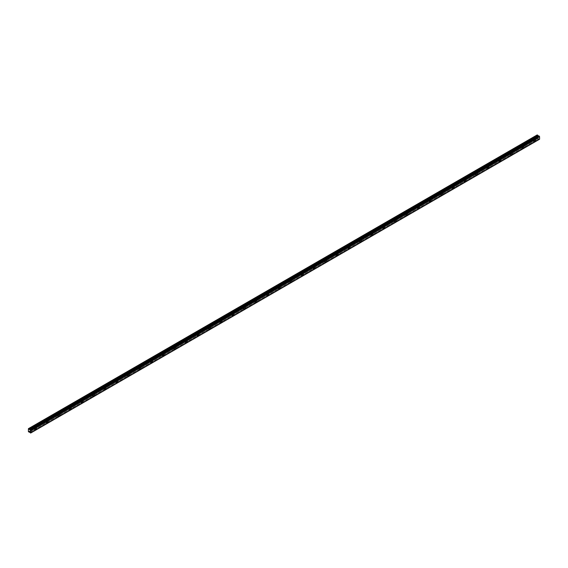 <?xml version="1.0" encoding="UTF-8"?>
<svg xmlns="http://www.w3.org/2000/svg" width="568" height="568" viewBox="0 0 568 568"><rect width="100%" height="100%" fill="white"/><g stroke="black" fill="none" stroke-linecap="round" stroke-linejoin="round"><path stroke-width="0.43" stroke-dasharray="2.84 2.13" d="M533.742 139.664A0.618 0.355 -60 0 1 533.742 140.665A0.618 0.355 -60 0 1 533.742 139.664M532.251 138.805A0.618 0.355 -60 0 1 532.251 139.806A0.618 0.355 -60 0 1 532.251 138.805M34.726 427.768A0.618 0.355 -60 0 1 34.726 428.769A0.618 0.355 -60 0 1 34.726 427.768M33.235 426.902A0.618 0.355 -60 0 1 33.235 427.91A0.618 0.355 -60 0 1 33.235 426.902M46.328 421.065A0.618 0.355 -60 0 1 46.328 422.067A0.618 0.355 -60 0 1 46.328 421.065M44.844 420.206A0.618 0.355 -60 0 1 44.844 421.207A0.618 0.355 -60 0 1 44.844 420.206M57.936 414.363A0.618 0.355 -60 0 1 57.936 415.371A0.618 0.355 -60 0 1 57.936 414.363M56.445 413.504A0.618 0.355 -60 0 1 56.445 414.512A0.618 0.355 -60 0 1 56.445 413.504M69.537 407.668A0.618 0.355 -60 0 1 69.537 408.669A0.618 0.355 -60 0 1 69.537 407.668M68.053 406.802A0.618 0.355 -60 0 1 68.053 407.81A0.618 0.355 -60 0 1 68.053 406.802M81.146 400.965A0.618 0.355 -60 0 1 81.146 401.966A0.618 0.355 -60 0 1 81.146 400.965M79.655 400.106A0.618 0.355 -60 0 1 79.655 401.107A0.618 0.355 -60 0 1 79.655 400.106M92.747 394.263A0.618 0.355 -60 0 1 92.747 395.271A0.618 0.355 -60 0 1 92.747 394.263M91.263 393.404A0.618 0.355 -60 0 1 91.263 394.412A0.618 0.355 -60 0 1 91.263 393.404M104.356 387.568A0.618 0.355 -60 0 1 104.356 388.569A0.618 0.355 -60 0 1 104.356 387.568M102.865 386.701A0.618 0.355 -60 0 1 102.865 387.71A0.618 0.355 -60 0 1 102.865 386.701M115.957 380.865A0.618 0.355 -60 0 1 115.957 381.866A0.618 0.355 -60 0 1 115.957 380.865M114.473 380.006A0.618 0.355 -60 0 1 114.473 381.007A0.618 0.355 -60 0 1 114.473 380.006M127.566 374.163A0.618 0.355 -60 0 1 127.566 375.171A0.618 0.355 -60 0 1 127.566 374.163M126.075 373.304A0.618 0.355 -60 0 1 126.075 374.312A0.618 0.355 -60 0 1 126.075 373.304M139.167 367.468A0.618 0.355 -60 0 1 139.167 368.469A0.618 0.355 -60 0 1 139.167 367.468M137.683 366.601A0.618 0.355 -60 0 1 137.683 367.61A0.618 0.355 -60 0 1 137.683 366.601M150.776 360.765A0.618 0.355 -60 0 1 150.776 361.766A0.618 0.355 -60 0 1 150.776 360.765M149.285 359.906A0.618 0.355 -60 0 1 149.285 360.907A0.618 0.355 -60 0 1 149.285 359.906M162.377 354.063A0.618 0.355 -60 0 1 162.377 355.071A0.618 0.355 -60 0 1 162.377 354.063M160.893 353.204A0.618 0.355 -60 0 1 160.893 354.212A0.618 0.355 -60 0 1 160.893 353.204M173.986 347.368A0.618 0.355 -60 0 1 173.986 348.369A0.618 0.355 -60 0 1 173.986 347.368M172.494 346.501A0.618 0.355 -60 0 1 172.494 347.51A0.618 0.355 -60 0 1 172.494 346.501M185.587 340.665A0.618 0.355 -60 0 1 185.587 341.666A0.618 0.355 -60 0 1 185.587 340.665M184.103 339.806A0.618 0.355 -60 0 1 184.103 340.807A0.618 0.355 -60 0 1 184.103 339.806M197.195 333.963A0.618 0.355 -60 0 1 197.195 334.971A0.618 0.355 -60 0 1 197.195 333.963M195.704 333.104A0.618 0.355 -60 0 1 195.704 334.112A0.618 0.355 -60 0 1 195.704 333.104M208.797 327.26A0.618 0.355 -60 0 1 208.797 328.269A0.618 0.355 -60 0 1 208.797 327.26M207.313 326.401A0.618 0.355 -60 0 1 207.313 327.409A0.618 0.355 -60 0 1 207.313 326.401M220.405 320.565A0.618 0.355 -60 0 1 220.405 321.566A0.618 0.355 -60 0 1 220.405 320.565M218.914 319.706A0.618 0.355 -60 0 1 218.914 320.707A0.618 0.355 -60 0 1 218.914 319.706M232.007 313.863A0.618 0.355 -60 0 1 232.007 314.871A0.618 0.355 -60 0 1 232.007 313.863M230.523 313.003A0.618 0.355 -60 0 1 230.523 314.012A0.618 0.355 -60 0 1 230.523 313.003M243.615 307.16A0.618 0.355 -60 0 1 243.615 308.168A0.618 0.355 -60 0 1 243.615 307.16M242.124 306.301A0.618 0.355 -60 0 1 242.124 307.309A0.618 0.355 -60 0 1 242.124 306.301M255.217 300.465A0.618 0.355 -60 0 1 255.217 301.466A0.618 0.355 -60 0 1 255.217 300.465M253.733 299.606A0.618 0.355 -60 0 1 253.733 300.607A0.618 0.355 -60 0 1 253.733 299.606M266.825 293.762A0.618 0.355 -60 0 1 266.825 294.771A0.618 0.355 -60 0 1 266.825 293.762M265.334 292.903A0.618 0.355 -60 0 1 265.334 293.912A0.618 0.355 -60 0 1 265.334 292.903M278.426 287.06A0.618 0.355 -60 0 1 278.426 288.068A0.618 0.355 -60 0 1 278.426 287.06M276.943 286.201A0.618 0.355 -60 0 1 276.943 287.209A0.618 0.355 -60 0 1 276.943 286.201M290.035 280.365A0.618 0.355 -60 0 1 290.035 281.366A0.618 0.355 -60 0 1 290.035 280.365M288.544 279.506A0.618 0.355 -60 0 1 288.544 280.507A0.618 0.355 -60 0 1 288.544 279.506M301.636 273.662A0.618 0.355 -60 0 1 301.636 274.671A0.618 0.355 -60 0 1 301.636 273.662M300.152 272.803A0.618 0.355 -60 0 1 300.152 273.811A0.618 0.355 -60 0 1 300.152 272.803M313.245 266.96A0.618 0.355 -60 0 1 313.245 267.968A0.618 0.355 -60 0 1 313.245 266.96M311.754 266.101A0.618 0.355 -60 0 1 311.754 267.109A0.618 0.355 -60 0 1 311.754 266.101M324.846 260.265A0.618 0.355 -60 0 1 324.846 261.266A0.618 0.355 -60 0 1 324.846 260.265M323.362 259.406A0.618 0.355 -60 0 1 323.362 260.407A0.618 0.355 -60 0 1 323.362 259.406M336.455 253.562A0.618 0.355 -60 0 1 336.455 254.57A0.618 0.355 -60 0 1 336.455 253.562M334.964 252.703A0.618 0.355 -60 0 1 334.964 253.711A0.618 0.355 -60 0 1 334.964 252.703M348.056 246.86A0.618 0.355 -60 0 1 348.056 247.868A0.618 0.355 -60 0 1 348.056 246.86M346.572 246.001A0.618 0.355 -60 0 1 346.572 247.009A0.618 0.355 -60 0 1 346.572 246.001M359.665 240.165A0.618 0.355 -60 0 1 359.665 241.166A0.618 0.355 -60 0 1 359.665 240.165M358.174 239.305A0.618 0.355 -60 0 1 358.174 240.307A0.618 0.355 -60 0 1 358.174 239.305M371.266 233.462A0.618 0.355 -60 0 1 371.266 234.47A0.618 0.355 -60 0 1 371.266 233.462M369.782 232.603A0.618 0.355 -60 0 1 369.782 233.611A0.618 0.355 -60 0 1 369.782 232.603M382.875 226.76A0.618 0.355 -60 0 1 382.875 227.768A0.618 0.355 -60 0 1 382.875 226.76M381.384 225.901A0.618 0.355 -60 0 1 381.384 226.909A0.618 0.355 -60 0 1 381.384 225.901M394.476 220.064A0.618 0.355 -60 0 1 394.476 221.066A0.618 0.355 -60 0 1 394.476 220.064M392.992 219.205A0.618 0.355 -60 0 1 392.992 220.206A0.618 0.355 -60 0 1 392.992 219.205M406.084 213.362A0.618 0.355 -60 0 1 406.084 214.37A0.618 0.355 -60 0 1 406.084 213.362M404.594 212.503A0.618 0.355 -60 0 1 404.594 213.504A0.618 0.355 -60 0 1 404.594 212.503M417.693 206.66A0.618 0.355 -60 0 1 417.693 207.668A0.618 0.355 -60 0 1 417.693 206.66M416.202 205.801A0.618 0.355 -60 0 1 416.202 206.809A0.618 0.355 -60 0 1 416.202 205.801M429.294 199.964A0.618 0.355 -60 0 1 429.294 200.965A0.618 0.355 -60 0 1 429.294 199.964M427.803 199.105A0.618 0.355 -60 0 1 427.803 200.106A0.618 0.355 -60 0 1 427.803 199.105M440.903 193.262A0.618 0.355 -60 0 1 440.903 194.27A0.618 0.355 -60 0 1 440.903 193.262M439.412 192.403A0.618 0.355 -60 0 1 439.412 193.404A0.618 0.355 -60 0 1 439.412 192.403M452.504 186.56A0.618 0.355 -60 0 1 452.504 187.568A0.618 0.355 -60 0 1 452.504 186.56M451.013 185.701A0.618 0.355 -60 0 1 451.013 186.709A0.618 0.355 -60 0 1 451.013 185.701M464.113 179.864A0.618 0.355 -60 0 1 464.113 180.865A0.618 0.355 -60 0 1 464.113 179.864M462.622 179.005A0.618 0.355 -60 0 1 462.622 180.006A0.618 0.355 -60 0 1 462.622 179.005M475.714 173.162A0.618 0.355 -60 0 1 475.714 174.17A0.618 0.355 -60 0 1 475.714 173.162M474.223 172.303A0.618 0.355 -60 0 1 474.223 173.304A0.618 0.355 -60 0 1 474.223 172.303M487.323 166.459A0.618 0.355 -60 0 1 487.323 167.468A0.618 0.355 -60 0 1 487.323 166.459M485.832 165.6A0.618 0.355 -60 0 1 485.832 166.609A0.618 0.355 -60 0 1 485.832 165.6M498.924 159.764A0.618 0.355 -60 0 1 498.924 160.765A0.618 0.355 -60 0 1 498.924 159.764M497.433 158.905A0.618 0.355 -60 0 1 497.433 159.906A0.618 0.355 -60 0 1 497.433 158.905M510.533 153.062A0.618 0.355 -60 0 1 510.533 154.07A0.618 0.355 -60 0 1 510.533 153.062M509.042 152.203A0.618 0.355 -60 0 1 509.042 153.204A0.618 0.355 -60 0 1 509.042 152.203M522.134 146.359A0.618 0.355 -60 0 1 522.134 147.368A0.618 0.355 -60 0 1 522.134 146.359M520.643 145.5A0.618 0.355 -60 0 1 520.643 146.508A0.618 0.355 -60 0 1 520.643 145.5M534.268 140.431A1.022 0.589 120 0 0 534.254 139.274A1.022 0.589 120 0 0 533.742 139.323A1.022 0.589 120 0 0 533.068 140.232A1.022 0.589 120 0 0 533.224 141.056A1.022 0.589 120 0 0 533.742 140.999A1.022 0.589 120 0 0 534.232 140.495M35.259 428.535A1.022 0.589 120 0 0 35.237 427.377A1.022 0.589 120 0 0 34.726 427.427A1.022 0.589 120 0 0 34.052 428.336A1.022 0.589 120 0 0 34.215 429.152A1.022 0.589 120 0 0 34.726 429.103A1.022 0.589 120 0 0 35.216 428.591M46.86 421.832A1.022 0.589 120 0 0 46.846 420.682A1.022 0.589 120 0 0 46.328 420.732A1.022 0.589 120 0 0 45.66 421.633A1.022 0.589 120 0 0 45.816 422.457A1.022 0.589 120 0 0 46.328 422.407A1.022 0.589 120 0 0 46.825 421.896M58.468 415.13A1.022 0.589 120 0 0 58.447 413.98A1.022 0.589 120 0 0 57.936 414.029A1.022 0.589 120 0 0 57.261 414.931A1.022 0.589 120 0 0 57.425 415.755A1.022 0.589 120 0 0 57.936 415.705A1.022 0.589 120 0 0 58.426 415.194M70.07 408.435A1.022 0.589 120 0 0 70.056 407.277A1.022 0.589 120 0 0 69.537 407.327A1.022 0.589 120 0 0 68.87 408.236A1.022 0.589 120 0 0 69.026 409.052A1.022 0.589 120 0 0 69.537 409.003A1.022 0.589 120 0 0 70.034 408.491M81.678 401.732A1.022 0.589 120 0 0 81.657 400.582A1.022 0.589 120 0 0 81.146 400.632A1.022 0.589 120 0 0 80.471 401.533A1.022 0.589 120 0 0 80.635 402.357A1.022 0.589 120 0 0 81.146 402.307A1.022 0.589 120 0 0 81.636 401.796M93.28 395.03A1.022 0.589 120 0 0 93.266 393.88A1.022 0.589 120 0 0 92.747 393.929A1.022 0.589 120 0 0 92.08 394.831A1.022 0.589 120 0 0 92.236 395.655A1.022 0.589 120 0 0 92.747 395.605A1.022 0.589 120 0 0 93.244 395.094M104.888 388.334A1.022 0.589 120 0 0 104.867 387.177A1.022 0.589 120 0 0 104.356 387.227A1.022 0.589 120 0 0 103.681 388.136A1.022 0.589 120 0 0 103.845 388.952A1.022 0.589 120 0 0 104.356 388.902A1.022 0.589 120 0 0 104.846 388.391M116.49 381.632A1.022 0.589 120 0 0 116.475 380.482A1.022 0.589 120 0 0 115.957 380.532A1.022 0.589 120 0 0 115.29 381.433A1.022 0.589 120 0 0 115.446 382.257A1.022 0.589 120 0 0 115.957 382.207A1.022 0.589 120 0 0 116.454 381.696M128.098 374.93A1.022 0.589 120 0 0 128.077 373.78A1.022 0.589 120 0 0 127.566 373.829A1.022 0.589 120 0 0 126.891 374.731A1.022 0.589 120 0 0 127.054 375.555A1.022 0.589 120 0 0 127.566 375.505A1.022 0.589 120 0 0 128.056 374.994M139.7 368.234A1.022 0.589 120 0 0 139.685 367.077A1.022 0.589 120 0 0 139.167 367.127A1.022 0.589 120 0 0 138.5 368.036A1.022 0.589 120 0 0 138.656 368.852A1.022 0.589 120 0 0 139.167 368.802A1.022 0.589 120 0 0 139.664 368.291M151.308 361.532A1.022 0.589 120 0 0 151.287 360.382A1.022 0.589 120 0 0 150.776 360.431A1.022 0.589 120 0 0 150.101 361.333A1.022 0.589 120 0 0 150.264 362.157A1.022 0.589 120 0 0 150.776 362.107A1.022 0.589 120 0 0 151.266 361.596M162.909 354.83A1.022 0.589 120 0 0 162.895 353.679A1.022 0.589 120 0 0 162.377 353.729A1.022 0.589 120 0 0 161.71 354.631A1.022 0.589 120 0 0 161.866 355.454A1.022 0.589 120 0 0 162.377 355.405A1.022 0.589 120 0 0 162.874 354.894M174.518 348.134A1.022 0.589 120 0 0 174.497 346.977A1.022 0.589 120 0 0 173.986 347.027A1.022 0.589 120 0 0 173.318 347.935A1.022 0.589 120 0 0 173.474 348.752A1.022 0.589 120 0 0 173.986 348.702A1.022 0.589 120 0 0 174.482 348.191M186.119 341.432A1.022 0.589 120 0 0 186.105 340.282A1.022 0.589 120 0 0 185.587 340.331A1.022 0.589 120 0 0 184.919 341.233A1.022 0.589 120 0 0 185.076 342.057A1.022 0.589 120 0 0 185.587 342.007A1.022 0.589 120 0 0 186.084 341.496M197.728 334.729A1.022 0.589 120 0 0 197.707 333.579A1.022 0.589 120 0 0 197.195 333.629A1.022 0.589 120 0 0 196.528 334.531A1.022 0.589 120 0 0 196.684 335.354A1.022 0.589 120 0 0 197.195 335.305A1.022 0.589 120 0 0 197.692 334.793M209.329 328.034A1.022 0.589 120 0 0 209.315 326.877A1.022 0.589 120 0 0 208.797 326.927A1.022 0.589 120 0 0 208.129 327.835A1.022 0.589 120 0 0 208.286 328.652A1.022 0.589 120 0 0 208.797 328.602A1.022 0.589 120 0 0 209.294 328.091M220.938 321.332A1.022 0.589 120 0 0 220.916 320.174A1.022 0.589 120 0 0 220.405 320.231A1.022 0.589 120 0 0 219.738 321.133A1.022 0.589 120 0 0 219.894 321.957A1.022 0.589 120 0 0 220.405 321.907A1.022 0.589 120 0 0 220.902 321.396M232.539 314.629A1.022 0.589 120 0 0 232.525 313.479A1.022 0.589 120 0 0 232.007 313.529A1.022 0.589 120 0 0 231.339 314.431A1.022 0.589 120 0 0 231.495 315.254A1.022 0.589 120 0 0 232.007 315.204A1.022 0.589 120 0 0 232.504 314.693M244.148 307.927A1.022 0.589 120 0 0 244.126 306.777A1.022 0.589 120 0 0 243.615 306.826A1.022 0.589 120 0 0 242.948 307.735A1.022 0.589 120 0 0 243.104 308.552A1.022 0.589 120 0 0 243.615 308.502A1.022 0.589 120 0 0 244.112 307.991M255.749 301.232A1.022 0.589 120 0 0 255.735 300.074A1.022 0.589 120 0 0 255.217 300.131A1.022 0.589 120 0 0 254.549 301.033A1.022 0.589 120 0 0 254.705 301.856A1.022 0.589 120 0 0 255.217 301.807A1.022 0.589 120 0 0 255.714 301.296M267.358 294.529A1.022 0.589 120 0 0 267.336 293.379A1.022 0.589 120 0 0 266.825 293.429A1.022 0.589 120 0 0 266.158 294.33A1.022 0.589 120 0 0 266.314 295.154A1.022 0.589 120 0 0 266.825 295.104A1.022 0.589 120 0 0 267.322 294.593M278.959 287.827A1.022 0.589 120 0 0 278.945 286.677A1.022 0.589 120 0 0 278.426 286.726A1.022 0.589 120 0 0 277.759 287.635A1.022 0.589 120 0 0 277.915 288.452A1.022 0.589 120 0 0 278.426 288.402A1.022 0.589 120 0 0 278.923 287.891M290.567 281.132A1.022 0.589 120 0 0 290.546 279.974A1.022 0.589 120 0 0 290.035 280.031A1.022 0.589 120 0 0 289.368 280.933A1.022 0.589 120 0 0 289.524 281.756A1.022 0.589 120 0 0 290.035 281.707A1.022 0.589 120 0 0 290.532 281.195M302.169 274.429A1.022 0.589 120 0 0 302.155 273.279A1.022 0.589 120 0 0 301.636 273.329A1.022 0.589 120 0 0 300.969 274.23A1.022 0.589 120 0 0 301.125 275.054A1.022 0.589 120 0 0 301.636 275.004A1.022 0.589 120 0 0 302.133 274.493M313.777 267.727A1.022 0.589 120 0 0 313.756 266.577A1.022 0.589 120 0 0 313.245 266.626A1.022 0.589 120 0 0 312.577 267.535A1.022 0.589 120 0 0 312.734 268.352A1.022 0.589 120 0 0 313.245 268.302A1.022 0.589 120 0 0 313.742 267.791M325.379 261.031A1.022 0.589 120 0 0 325.365 259.874A1.022 0.589 120 0 0 324.846 259.931A1.022 0.589 120 0 0 324.179 260.833A1.022 0.589 120 0 0 324.335 261.656A1.022 0.589 120 0 0 324.846 261.599A1.022 0.589 120 0 0 325.343 261.095M336.987 254.329A1.022 0.589 120 0 0 336.966 253.179A1.022 0.589 120 0 0 336.455 253.229A1.022 0.589 120 0 0 335.787 254.13A1.022 0.589 120 0 0 335.944 254.954A1.022 0.589 120 0 0 336.455 254.904A1.022 0.589 120 0 0 336.952 254.393M348.589 247.627A1.022 0.589 120 0 0 348.575 246.476A1.022 0.589 120 0 0 348.056 246.526A1.022 0.589 120 0 0 347.389 247.435A1.022 0.589 120 0 0 347.545 248.251A1.022 0.589 120 0 0 348.056 248.202A1.022 0.589 120 0 0 348.553 247.691M360.197 240.931A1.022 0.589 120 0 0 360.176 239.774A1.022 0.589 120 0 0 359.665 239.831A1.022 0.589 120 0 0 358.997 240.733A1.022 0.589 120 0 0 359.154 241.556A1.022 0.589 120 0 0 359.665 241.499A1.022 0.589 120 0 0 360.162 240.995M371.799 234.229A1.022 0.589 120 0 0 371.784 233.079A1.022 0.589 120 0 0 371.266 233.129A1.022 0.589 120 0 0 370.599 234.03A1.022 0.589 120 0 0 370.755 234.854A1.022 0.589 120 0 0 371.266 234.804A1.022 0.589 120 0 0 371.763 234.293M383.407 227.527A1.022 0.589 120 0 0 383.386 226.376A1.022 0.589 120 0 0 382.875 226.426A1.022 0.589 120 0 0 382.207 227.335A1.022 0.589 120 0 0 382.363 228.151A1.022 0.589 120 0 0 382.875 228.102A1.022 0.589 120 0 0 383.372 227.59M395.008 220.831A1.022 0.589 120 0 0 394.994 219.674A1.022 0.589 120 0 0 394.476 219.731A1.022 0.589 120 0 0 393.809 220.632A1.022 0.589 120 0 0 393.965 221.456A1.022 0.589 120 0 0 394.476 221.399A1.022 0.589 120 0 0 394.973 220.895M406.617 214.129A1.022 0.589 120 0 0 406.596 212.979A1.022 0.589 120 0 0 406.084 213.028A1.022 0.589 120 0 0 405.417 213.93A1.022 0.589 120 0 0 405.573 214.754A1.022 0.589 120 0 0 406.084 214.704A1.022 0.589 120 0 0 406.581 214.193M418.218 207.426A1.022 0.589 120 0 0 418.204 206.276A1.022 0.589 120 0 0 417.693 206.326A1.022 0.589 120 0 0 417.019 207.228A1.022 0.589 120 0 0 417.175 208.051A1.022 0.589 120 0 0 417.693 208.002A1.022 0.589 120 0 0 418.183 207.49M429.827 200.731A1.022 0.589 120 0 0 429.806 199.574A1.022 0.589 120 0 0 429.294 199.631A1.022 0.589 120 0 0 428.627 200.532A1.022 0.589 120 0 0 428.783 201.356A1.022 0.589 120 0 0 429.294 201.299A1.022 0.589 120 0 0 429.791 200.795M441.428 194.029A1.022 0.589 120 0 0 441.414 192.879A1.022 0.589 120 0 0 440.903 192.928A1.022 0.589 120 0 0 440.228 193.83A1.022 0.589 120 0 0 440.385 194.654A1.022 0.589 120 0 0 440.903 194.604A1.022 0.589 120 0 0 441.393 194.093M453.037 187.326A1.022 0.589 120 0 0 453.015 186.176A1.022 0.589 120 0 0 452.504 186.226A1.022 0.589 120 0 0 451.837 187.128A1.022 0.589 120 0 0 451.993 187.951A1.022 0.589 120 0 0 452.504 187.901A1.022 0.589 120 0 0 453.001 187.39M464.638 180.631A1.022 0.589 120 0 0 464.624 179.474A1.022 0.589 120 0 0 464.113 179.523A1.022 0.589 120 0 0 463.438 180.432A1.022 0.589 120 0 0 463.594 181.256A1.022 0.589 120 0 0 464.113 181.199A1.022 0.589 120 0 0 464.603 180.695M476.247 173.929A1.022 0.589 120 0 0 476.225 172.778A1.022 0.589 120 0 0 475.714 172.828A1.022 0.589 120 0 0 475.047 173.73A1.022 0.589 120 0 0 475.203 174.553A1.022 0.589 120 0 0 475.714 174.504A1.022 0.589 120 0 0 476.211 173.993M487.848 167.226A1.022 0.589 120 0 0 487.834 166.076A1.022 0.589 120 0 0 487.323 166.126A1.022 0.589 120 0 0 486.648 167.028A1.022 0.589 120 0 0 486.804 167.851A1.022 0.589 120 0 0 487.323 167.801A1.022 0.589 120 0 0 487.813 167.29M499.457 160.531A1.022 0.589 120 0 0 499.435 159.374A1.022 0.589 120 0 0 498.924 159.423A1.022 0.589 120 0 0 498.257 160.332A1.022 0.589 120 0 0 498.413 161.156A1.022 0.589 120 0 0 498.924 161.099A1.022 0.589 120 0 0 499.421 160.595M511.058 153.829A1.022 0.589 120 0 0 511.044 152.678A1.022 0.589 120 0 0 510.533 152.728A1.022 0.589 120 0 0 509.858 153.63A1.022 0.589 120 0 0 510.014 154.453A1.022 0.589 120 0 0 510.533 154.404A1.022 0.589 120 0 0 511.022 153.892M522.666 147.126A1.022 0.589 120 0 0 522.645 145.976A1.022 0.589 120 0 0 522.134 146.026A1.022 0.589 120 0 0 521.467 146.927A1.022 0.589 120 0 0 521.623 147.751A1.022 0.589 120 0 0 522.134 147.701A1.022 0.589 120 0 0 522.631 147.19M30.864 432.922L539.6 139.217M28.4 431.715L537.087 138.031L537.087 134.999L28.4 428.684M538.634 136.157L29.948 429.848L538.634 136.157M538.869 136.157L30.189 429.841M30.878 432.922L538.982 139.231L30.296 432.915M29.976 432.383L538.656 138.698L538.982 139.231M538.656 138.698L537.974 138.272L28.94 432.163M28.521 431.921L537.2 138.237L537.626 138.478M537.2 138.237L28.421 431.751M28.421 428.67L537.087 134.999M28.528 428.606L537.2 134.928M538.698 138.741L30.012 432.425M28.897 432.163L537.584 138.478M537.221 138.265L28.535 431.957M539.174 139.394L30.487 433.079M30.395 433.029L539.082 139.338M30.267 432.844L538.947 139.16M29.905 432.298L538.592 138.613M538.017 138.28L29.33 431.964M29.295 431.964L537.974 138.272M29.948 432.34L538.634 138.656M532.557 138.769L534.048 139.629M33.54 426.873L35.031 427.732M45.149 420.178L46.64 421.037M56.75 413.476L58.241 414.335M68.359 406.773L69.85 407.632M79.96 400.078L81.451 400.937M91.569 393.375L93.06 394.235M103.17 386.673L104.661 387.532M114.779 379.971L116.27 380.837M126.38 373.275L127.871 374.135M137.988 366.573L139.479 367.432M149.59 359.871L151.081 360.737M161.198 353.175L162.689 354.034M172.8 346.473L174.291 347.332M184.408 339.77L185.899 340.637M196.01 333.075L197.501 333.934M207.618 326.373L209.109 327.232M219.22 319.67L220.711 320.537M230.828 312.975L232.319 313.834M242.429 306.273L243.921 307.132M254.038 299.57L255.529 300.436M265.646 292.875L267.13 293.734M277.248 286.173L278.739 287.032M288.856 279.47L290.34 280.329M300.458 272.775L301.949 273.634M312.066 266.072L313.55 266.932M323.668 259.37L325.159 260.229M335.276 252.675L336.76 253.534M346.878 245.972L348.369 246.831M358.486 239.27L359.97 240.129M370.087 232.575L371.579 233.434M381.696 225.872L383.18 226.731M393.297 219.17L394.788 220.029M404.906 212.475L406.39 213.334M416.507 205.772L417.998 206.631M428.116 199.07L429.6 199.929M439.717 192.374L441.208 193.234M451.326 185.672L452.81 186.531M462.927 178.97L464.418 179.829M474.536 172.274L476.019 173.133M486.137 165.572L487.628 166.431M497.745 158.87L499.229 159.729M509.347 152.174L510.838 153.033M520.955 145.472L522.439 146.331M534.254 139.274L535.276 139.87M35.237 427.377L36.26 427.974M46.846 420.682L47.868 421.271M58.447 413.98L59.47 414.569M70.056 407.277L71.078 407.874M81.657 400.582L82.68 401.171M93.266 393.88L94.288 394.469M104.867 387.177L105.889 387.774M116.475 380.482L117.498 381.071M128.077 373.78L129.099 374.369M139.685 367.077L140.708 367.673M151.287 360.382L152.309 360.971M162.895 353.679L163.918 354.269M174.497 346.977L175.519 347.573M186.105 340.282L187.128 340.871M197.707 333.579L198.736 334.169M209.315 326.877L210.337 327.473M220.916 320.174L221.946 320.771M232.525 313.479L233.547 314.069M244.126 306.777L245.156 307.366M255.735 300.074L256.757 300.671M267.336 293.379L268.366 293.968M278.945 286.677L279.967 287.266M290.546 279.974L291.576 280.571M302.155 273.279L303.177 273.868M313.756 266.577L314.786 267.166M325.365 259.874L326.387 260.471M336.966 253.179L337.995 253.768M348.575 246.476L349.597 247.066M360.176 239.774L361.205 240.37M371.784 233.079L372.807 233.668M383.386 226.376L384.415 226.966M394.994 219.674L396.017 220.27M406.596 212.979L407.625 213.568M418.204 206.276L419.227 206.866M429.806 199.574L430.835 200.17M441.414 192.879L442.436 193.468M453.015 186.176L454.045 186.766M464.624 179.474L465.646 180.07M476.225 172.778L477.255 173.368M487.834 166.076L488.856 166.665M499.435 159.374L500.465 159.97M511.044 152.678L512.066 153.268M522.645 145.976L523.675 146.565M532.102 139.927L533.43 140.694M33.086 428.031L34.414 428.797M44.694 421.335L46.022 422.102M56.296 414.633L57.624 415.4M67.904 407.93L69.232 408.697M79.506 401.235L80.833 402.002M91.114 394.533L92.442 395.3M102.716 387.83L104.05 388.597M114.161 381.043L115.652 381.902M125.769 374.34L127.26 375.2M137.534 367.73L138.862 368.497M149.136 361.035L150.47 361.802M160.744 354.333L162.072 355.099M172.345 347.63L173.68 348.397M183.954 340.935L185.282 341.702M195.555 334.232L196.89 334.999M207.164 327.53L208.491 328.297M218.765 320.835L220.1 321.602M230.374 314.132L231.701 314.899M241.819 307.338L243.31 308.197M253.42 300.642L254.911 301.501M265.185 294.032L266.52 294.799M276.793 287.33L278.121 288.097M288.395 280.635L289.73 281.401M300.003 273.932L301.331 274.699M311.605 267.23L312.94 267.997M323.213 260.534L324.541 261.301M334.659 253.74L336.149 254.599M346.26 247.037L347.751 247.896M358.025 240.434L359.359 241.201M369.47 233.64L370.961 234.499M381.235 227.03L382.569 227.796M392.843 220.334L394.171 221.101M404.444 213.632L405.779 214.399M416.053 206.929L417.381 207.696M427.661 200.227L428.989 201.001M439.263 193.532L440.59 194.299M450.871 186.829L452.199 187.596M462.309 180.035L463.8 180.901M473.918 173.339L475.409 174.198M485.683 166.729L487.01 167.496M497.291 160.027L498.619 160.801M508.892 153.332L510.22 154.098M520.501 146.629L521.829 147.396M539.38 139.224L30.693 432.915M533.224 141.056L534.254 141.645M34.215 429.152L35.237 429.749M45.816 422.457L46.839 423.046M57.425 415.755L58.447 416.351M69.026 409.052L70.049 409.649M80.635 402.357L81.657 402.946M92.236 395.655L93.258 396.244M103.845 388.952L104.867 389.549M115.446 382.257L116.468 382.846M127.054 375.555L128.077 376.144M138.656 368.852L139.685 369.449M150.264 362.157L151.287 362.746M161.866 355.454L162.895 356.044M173.474 348.752L174.497 349.348M185.076 342.057L186.105 342.646M196.684 335.354L197.707 335.944M208.286 328.652L209.315 329.248M219.894 321.957L220.916 322.546M231.495 315.254L232.525 315.844M243.104 308.552L244.126 309.148M254.705 301.856L255.735 302.446M266.314 295.154L267.336 295.743M277.915 288.452L278.945 289.048M289.524 281.756L290.546 282.346M301.125 275.054L302.155 275.643M312.734 268.352L313.756 268.948M324.335 261.656L325.365 262.246M335.944 254.954L336.966 255.543M347.545 248.251L348.575 248.848M359.154 241.556L360.176 242.145M370.755 234.854L371.784 235.443M382.363 228.151L383.386 228.748M393.965 221.456L394.994 222.045M405.573 214.754L406.596 215.343M417.175 208.051L418.204 208.648M428.783 201.356L429.806 201.945M440.385 194.654L441.414 195.243M451.993 187.951L453.015 188.548M463.594 181.256L464.624 181.845M475.203 174.553L476.225 175.143M486.804 167.851L487.834 168.447M498.413 161.156L499.435 161.745M510.014 154.453L511.044 155.043M521.623 147.751L522.645 148.347"/><path stroke-width="0.85" d="M534.765 141.595A1.022 0.589 120 0 0 535.432 140.686A1.022 0.589 120 0 0 535.276 139.87A1.022 0.589 120 0 0 534.765 139.92A1.022 0.589 120 0 0 534.097 140.821A1.022 0.589 120 0 0 534.254 141.645A1.022 0.589 120 0 0 534.765 141.595M35.748 429.699A1.022 0.589 120 0 0 36.423 428.79A1.022 0.589 120 0 0 36.26 427.974A1.022 0.589 120 0 0 35.748 428.024A1.022 0.589 120 0 0 35.081 428.925A1.022 0.589 120 0 0 35.237 429.749A1.022 0.589 120 0 0 35.748 429.699M47.357 422.997A1.022 0.589 120 0 0 48.024 422.095A1.022 0.589 120 0 0 47.868 421.271A1.022 0.589 120 0 0 47.357 421.321A1.022 0.589 120 0 0 46.682 422.223A1.022 0.589 120 0 0 46.839 423.046A1.022 0.589 120 0 0 47.357 422.997M58.958 416.294A1.022 0.589 120 0 0 59.633 415.393A1.022 0.589 120 0 0 59.47 414.569A1.022 0.589 120 0 0 58.958 414.619A1.022 0.589 120 0 0 58.291 415.527A1.022 0.589 120 0 0 58.447 416.351A1.022 0.589 120 0 0 58.958 416.294M70.567 409.599A1.022 0.589 120 0 0 71.234 408.69A1.022 0.589 120 0 0 71.078 407.874A1.022 0.589 120 0 0 70.567 407.923A1.022 0.589 120 0 0 69.892 408.825A1.022 0.589 120 0 0 70.049 409.649A1.022 0.589 120 0 0 70.567 409.599M82.168 402.897A1.022 0.589 120 0 0 82.843 401.995A1.022 0.589 120 0 0 82.68 401.171A1.022 0.589 120 0 0 82.168 401.221A1.022 0.589 120 0 0 81.501 402.123A1.022 0.589 120 0 0 81.657 402.946A1.022 0.589 120 0 0 82.168 402.897M93.777 396.194A1.022 0.589 120 0 0 94.444 395.292A1.022 0.589 120 0 0 94.288 394.469A1.022 0.589 120 0 0 93.777 394.519A1.022 0.589 120 0 0 93.102 395.427A1.022 0.589 120 0 0 93.258 396.244A1.022 0.589 120 0 0 93.777 396.194M105.378 389.499A1.022 0.589 120 0 0 106.053 388.59A1.022 0.589 120 0 0 105.889 387.774A1.022 0.589 120 0 0 105.378 387.823A1.022 0.589 120 0 0 104.711 388.725A1.022 0.589 120 0 0 104.867 389.549A1.022 0.589 120 0 0 105.378 389.499M116.987 382.796A1.022 0.589 120 0 0 117.654 381.895A1.022 0.589 120 0 0 117.498 381.071A1.022 0.589 120 0 0 116.987 381.121A1.022 0.589 120 0 0 116.312 382.023A1.022 0.589 120 0 0 116.468 382.846A1.022 0.589 120 0 0 116.987 382.796M128.588 376.094A1.022 0.589 120 0 0 129.263 375.192A1.022 0.589 120 0 0 129.099 374.369A1.022 0.589 120 0 0 128.588 374.418A1.022 0.589 120 0 0 127.921 375.327A1.022 0.589 120 0 0 128.077 376.144A1.022 0.589 120 0 0 128.588 376.094M140.197 369.399A1.022 0.589 120 0 0 140.864 368.49A1.022 0.589 120 0 0 140.708 367.673A1.022 0.589 120 0 0 140.197 367.723A1.022 0.589 120 0 0 139.522 368.625A1.022 0.589 120 0 0 139.685 369.449A1.022 0.589 120 0 0 140.197 369.399M151.798 362.696A1.022 0.589 120 0 0 152.472 361.795A1.022 0.589 120 0 0 152.309 360.971A1.022 0.589 120 0 0 151.798 361.021A1.022 0.589 120 0 0 151.131 361.922A1.022 0.589 120 0 0 151.287 362.746A1.022 0.589 120 0 0 151.798 362.696M163.406 355.994A1.022 0.589 120 0 0 164.074 355.092A1.022 0.589 120 0 0 163.918 354.269A1.022 0.589 120 0 0 163.406 354.318A1.022 0.589 120 0 0 162.732 355.227A1.022 0.589 120 0 0 162.895 356.044A1.022 0.589 120 0 0 163.406 355.994M175.008 349.299A1.022 0.589 120 0 0 175.682 348.39A1.022 0.589 120 0 0 175.519 347.573A1.022 0.589 120 0 0 175.008 347.623A1.022 0.589 120 0 0 174.34 348.525A1.022 0.589 120 0 0 174.497 349.348A1.022 0.589 120 0 0 175.008 349.299M186.616 342.596A1.022 0.589 120 0 0 187.284 341.695A1.022 0.589 120 0 0 187.128 340.871A1.022 0.589 120 0 0 186.616 340.921A1.022 0.589 120 0 0 185.942 341.822A1.022 0.589 120 0 0 186.105 342.646A1.022 0.589 120 0 0 186.616 342.596M198.218 335.894A1.022 0.589 120 0 0 198.892 334.992A1.022 0.589 120 0 0 198.736 334.169A1.022 0.589 120 0 0 198.218 334.218A1.022 0.589 120 0 0 197.55 335.127A1.022 0.589 120 0 0 197.707 335.944A1.022 0.589 120 0 0 198.218 335.894M209.826 329.199A1.022 0.589 120 0 0 210.494 328.29A1.022 0.589 120 0 0 210.337 327.473A1.022 0.589 120 0 0 209.826 327.523A1.022 0.589 120 0 0 209.152 328.425A1.022 0.589 120 0 0 209.315 329.248A1.022 0.589 120 0 0 209.826 329.199M221.428 322.496A1.022 0.589 120 0 0 222.102 321.594A1.022 0.589 120 0 0 221.946 320.771A1.022 0.589 120 0 0 221.428 320.821A1.022 0.589 120 0 0 220.76 321.722A1.022 0.589 120 0 0 220.916 322.546A1.022 0.589 120 0 0 221.428 322.496M233.036 315.794A1.022 0.589 120 0 0 233.704 314.892A1.022 0.589 120 0 0 233.547 314.069A1.022 0.589 120 0 0 233.036 314.118A1.022 0.589 120 0 0 232.362 315.027A1.022 0.589 120 0 0 232.525 315.844A1.022 0.589 120 0 0 233.036 315.794M244.638 309.099A1.022 0.589 120 0 0 245.312 308.19A1.022 0.589 120 0 0 245.156 307.366A1.022 0.589 120 0 0 244.638 307.423A1.022 0.589 120 0 0 243.97 308.325A1.022 0.589 120 0 0 244.126 309.148A1.022 0.589 120 0 0 244.638 309.099M256.246 302.396A1.022 0.589 120 0 0 256.913 301.494A1.022 0.589 120 0 0 256.757 300.671A1.022 0.589 120 0 0 256.246 300.721A1.022 0.589 120 0 0 255.572 301.622A1.022 0.589 120 0 0 255.735 302.446A1.022 0.589 120 0 0 256.246 302.396M267.847 295.694A1.022 0.589 120 0 0 268.522 294.792A1.022 0.589 120 0 0 268.366 293.968A1.022 0.589 120 0 0 267.847 294.018A1.022 0.589 120 0 0 267.18 294.927A1.022 0.589 120 0 0 267.336 295.743A1.022 0.589 120 0 0 267.847 295.694M279.456 288.998A1.022 0.589 120 0 0 280.123 288.09A1.022 0.589 120 0 0 279.967 287.266A1.022 0.589 120 0 0 279.456 287.323A1.022 0.589 120 0 0 278.781 288.224A1.022 0.589 120 0 0 278.945 289.048A1.022 0.589 120 0 0 279.456 288.998M291.057 282.296A1.022 0.589 120 0 0 291.732 281.394A1.022 0.589 120 0 0 291.576 280.571A1.022 0.589 120 0 0 291.057 280.62A1.022 0.589 120 0 0 290.39 281.522A1.022 0.589 120 0 0 290.546 282.346A1.022 0.589 120 0 0 291.057 282.296M302.666 275.594A1.022 0.589 120 0 0 303.333 274.692A1.022 0.589 120 0 0 303.177 273.868A1.022 0.589 120 0 0 302.666 273.918A1.022 0.589 120 0 0 301.991 274.827A1.022 0.589 120 0 0 302.155 275.643A1.022 0.589 120 0 0 302.666 275.594M314.267 268.898A1.022 0.589 120 0 0 314.942 267.989A1.022 0.589 120 0 0 314.786 267.166A1.022 0.589 120 0 0 314.267 267.223A1.022 0.589 120 0 0 313.6 268.124A1.022 0.589 120 0 0 313.756 268.948A1.022 0.589 120 0 0 314.267 268.898M325.876 262.196A1.022 0.589 120 0 0 326.543 261.294A1.022 0.589 120 0 0 326.387 260.471A1.022 0.589 120 0 0 325.876 260.52A1.022 0.589 120 0 0 325.201 261.422A1.022 0.589 120 0 0 325.365 262.246A1.022 0.589 120 0 0 325.876 262.196M337.477 255.494A1.022 0.589 120 0 0 338.152 254.592A1.022 0.589 120 0 0 337.995 253.768A1.022 0.589 120 0 0 337.477 253.818A1.022 0.589 120 0 0 336.81 254.727A1.022 0.589 120 0 0 336.966 255.543A1.022 0.589 120 0 0 337.477 255.494M349.086 248.798A1.022 0.589 120 0 0 349.753 247.889A1.022 0.589 120 0 0 349.597 247.066A1.022 0.589 120 0 0 349.086 247.123A1.022 0.589 120 0 0 348.411 248.024A1.022 0.589 120 0 0 348.575 248.848A1.022 0.589 120 0 0 349.086 248.798M360.687 242.096A1.022 0.589 120 0 0 361.362 241.194A1.022 0.589 120 0 0 361.205 240.37A1.022 0.589 120 0 0 360.687 240.42A1.022 0.589 120 0 0 360.02 241.322A1.022 0.589 120 0 0 360.176 242.145A1.022 0.589 120 0 0 360.687 242.096M372.296 235.393A1.022 0.589 120 0 0 372.963 234.492A1.022 0.589 120 0 0 372.807 233.668A1.022 0.589 120 0 0 372.296 233.718A1.022 0.589 120 0 0 371.621 234.627A1.022 0.589 120 0 0 371.784 235.443A1.022 0.589 120 0 0 372.296 235.393M383.897 228.691A1.022 0.589 120 0 0 384.571 227.789A1.022 0.589 120 0 0 384.415 226.966A1.022 0.589 120 0 0 383.897 227.022A1.022 0.589 120 0 0 383.23 227.924A1.022 0.589 120 0 0 383.386 228.748A1.022 0.589 120 0 0 383.897 228.691M395.505 221.996A1.022 0.589 120 0 0 396.173 221.094A1.022 0.589 120 0 0 396.017 220.27A1.022 0.589 120 0 0 395.505 220.32A1.022 0.589 120 0 0 394.838 221.222A1.022 0.589 120 0 0 394.994 222.045A1.022 0.589 120 0 0 395.505 221.996M407.107 215.293A1.022 0.589 120 0 0 407.781 214.392A1.022 0.589 120 0 0 407.625 213.568A1.022 0.589 120 0 0 407.107 213.618A1.022 0.589 120 0 0 406.44 214.526A1.022 0.589 120 0 0 406.596 215.343A1.022 0.589 120 0 0 407.107 215.293M418.715 208.591A1.022 0.589 120 0 0 419.383 207.689A1.022 0.589 120 0 0 419.227 206.866A1.022 0.589 120 0 0 418.715 206.922A1.022 0.589 120 0 0 418.048 207.824A1.022 0.589 120 0 0 418.204 208.648A1.022 0.589 120 0 0 418.715 208.591M430.317 201.896A1.022 0.589 120 0 0 430.991 200.987A1.022 0.589 120 0 0 430.835 200.17A1.022 0.589 120 0 0 430.317 200.22A1.022 0.589 120 0 0 429.649 201.122A1.022 0.589 120 0 0 429.806 201.945A1.022 0.589 120 0 0 430.317 201.896M441.925 195.193A1.022 0.589 120 0 0 442.593 194.291A1.022 0.589 120 0 0 442.436 193.468A1.022 0.589 120 0 0 441.925 193.518A1.022 0.589 120 0 0 441.258 194.426A1.022 0.589 120 0 0 441.414 195.243A1.022 0.589 120 0 0 441.925 195.193M453.527 188.491A1.022 0.589 120 0 0 454.201 187.589A1.022 0.589 120 0 0 454.045 186.766A1.022 0.589 120 0 0 453.527 186.822A1.022 0.589 120 0 0 452.859 187.724A1.022 0.589 120 0 0 453.015 188.548A1.022 0.589 120 0 0 453.527 188.491M465.135 181.796A1.022 0.589 120 0 0 465.803 180.887A1.022 0.589 120 0 0 465.646 180.07A1.022 0.589 120 0 0 465.135 180.12A1.022 0.589 120 0 0 464.468 181.022A1.022 0.589 120 0 0 464.624 181.845A1.022 0.589 120 0 0 465.135 181.796M476.737 175.093A1.022 0.589 120 0 0 477.411 174.191A1.022 0.589 120 0 0 477.255 173.368A1.022 0.589 120 0 0 476.737 173.417A1.022 0.589 120 0 0 476.069 174.319A1.022 0.589 120 0 0 476.225 175.143A1.022 0.589 120 0 0 476.737 175.093M488.345 168.391A1.022 0.589 120 0 0 489.012 167.489A1.022 0.589 120 0 0 488.856 166.665A1.022 0.589 120 0 0 488.345 166.722A1.022 0.589 120 0 0 487.678 167.624A1.022 0.589 120 0 0 487.834 168.447A1.022 0.589 120 0 0 488.345 168.391M499.946 161.695A1.022 0.589 120 0 0 500.621 160.787A1.022 0.589 120 0 0 500.465 159.97A1.022 0.589 120 0 0 499.946 160.02A1.022 0.589 120 0 0 499.279 160.922A1.022 0.589 120 0 0 499.435 161.745A1.022 0.589 120 0 0 499.946 161.695M511.555 154.993A1.022 0.589 120 0 0 512.222 154.091A1.022 0.589 120 0 0 512.066 153.268A1.022 0.589 120 0 0 511.555 153.317A1.022 0.589 120 0 0 510.888 154.219A1.022 0.589 120 0 0 511.044 155.043A1.022 0.589 120 0 0 511.555 154.993M523.156 148.291A1.022 0.589 120 0 0 523.831 147.389A1.022 0.589 120 0 0 523.675 146.565A1.022 0.589 120 0 0 523.156 146.615A1.022 0.589 120 0 0 522.489 147.524A1.022 0.589 120 0 0 522.645 148.347A1.022 0.589 120 0 0 523.156 148.291M30.615 433.065L539.579 139.231L30.885 432.922L28.4 431.715L28.414 428.67L537.207 134.921L28.528 428.606L28.94 428.854L537.626 135.17L537.221 134.914M538.698 136.142L537.626 135.17M538.982 135.986L30.281 429.678L539.174 136.043L30.615 429.905L539.266 136.15M30.892 432.915L30.892 430.359L539.579 136.675L539.302 136.221M539.579 136.675L539.6 139.217L30.913 432.901M538.656 136.142L29.976 429.834L28.94 428.854M539.543 136.632L30.892 430.359M30.857 430.317L30.615 429.905M538.663 136.142L30.012 429.834M30.913 430.402L539.6 136.71M537.584 135.127L28.897 428.812M539.082 135.986L30.395 429.678M30.487 429.727L539.174 136.043M537.974 135.78L29.295 429.465M29.33 429.507L538.017 135.823M538.592 136.157L29.905 429.841M537.207 134.921L28.414 428.67"/></g></svg>
